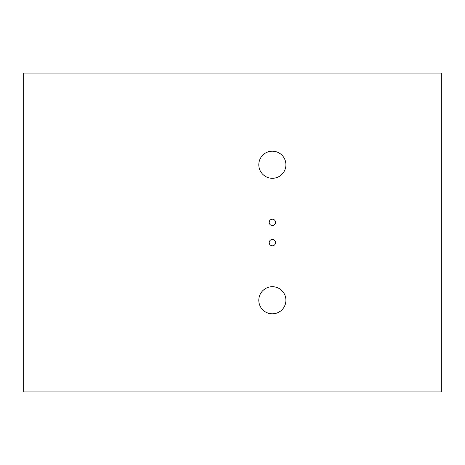 <?xml version="1.0" encoding="UTF-8"?>
<svg xmlns="http://www.w3.org/2000/svg" width="465" height="465" viewBox="0 0 465 465"><rect width="100%" height="100%" fill="white"/><g stroke="black" fill="none" stroke-linecap="round" stroke-linejoin="round"><path stroke-width="0.7" d="M441.75 73.069L441.75 391.931L23.25 391.931L23.25 73.069L441.75 73.069M272.356 313.811A13.549 13.549 0 0 0 284.092 293.479A13.549 13.549 0 0 0 260.621 293.479A13.549 13.549 0 0 0 272.356 313.811M272.356 178.293A13.549 13.549 0 0 0 284.092 157.966A13.549 13.549 0 0 0 260.621 157.966A13.549 13.549 0 0 0 272.356 178.293M272.356 225.542A3.162 3.162 0 0 0 275.1 220.794A3.162 3.162 0 0 0 269.619 220.794A3.162 3.162 0 0 0 272.356 225.542M272.356 245.787A3.162 3.162 0 0 0 275.1 241.044A3.162 3.162 0 0 0 269.619 241.044A3.162 3.162 0 0 0 272.356 245.787"/></g></svg>
